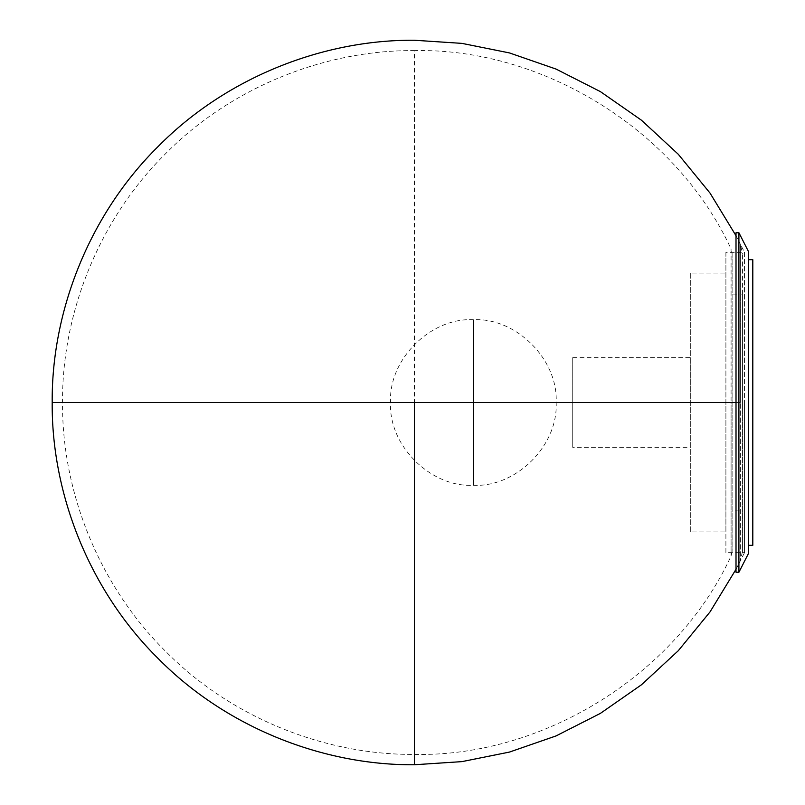 <?xml version="1.0" encoding="UTF-8"?>
<svg xmlns="http://www.w3.org/2000/svg" width="805" height="805" viewBox="0 0 805 805"><rect width="100%" height="100%" fill="white"/><g stroke="black" fill="none" stroke-linecap="round" stroke-linejoin="round"><path stroke-width="0.6" stroke-dasharray="4.03 3.02" d="M725.899 552.633L725.899 402.5L725.899 552.633L744.524 552.633L744.524 402.5L744.524 552.633L736.012 569.346L736.012 402.5L736.012 569.346M725.899 252.368L725.899 531.934L725.899 252.368L744.524 252.368L744.524 402.5L744.524 252.368L736.012 235.654L736.012 402.5L736.012 235.654M736.012 232.756L736.012 572.244M738.91 232.756L738.91 572.244M748.67 251.905L748.67 553.095M690.71 273.066L690.71 402.5L690.71 273.066L725.899 273.066M690.71 531.934L690.71 402.5L690.71 531.934L725.899 531.934M748.67 545.327L748.67 259.673L748.67 545.327M690.71 447.359L690.71 357.641L690.71 447.359L572.717 447.359L572.717 357.641L690.71 357.641M752.806 259.673L752.806 545.327M572.717 357.641L572.717 447.359M732.107 253.464L732.107 402.5L732.107 253.464L731.071 248.946L731.071 402.5L731.071 248.946C675.053 127.774 540.336 47.807 414.444 50.604L414.444 402.5L62.538 402.5L731.071 402.5L731.071 556.054L731.071 402.5L414.444 402.5L414.444 754.396L414.444 402.5L52.194 402.5L414.444 402.5L414.444 764.75M732.107 402.5L732.107 551.536L732.107 402.5M732.107 551.536L731.071 556.054C675.053 677.226 540.336 757.193 414.444 754.396C326.186 755.14 231.91 718.533 165.609 651.336C98.411 585.034 61.804 490.758 62.538 402.5C61.804 314.242 98.411 219.966 165.609 153.664C231.91 86.467 326.186 49.86 414.444 50.604M742.462 510.139L742.462 402.5L742.462 510.139L732.107 510.139M742.462 294.861L742.462 551.536L742.462 253.464L742.462 402.5L742.462 294.861L732.107 294.861M736.012 569.286L740.379 560.572L740.379 402.5L740.379 560.572L742.462 551.536M414.444 402.5L740.379 402.5L740.379 244.428L742.462 253.464M736.012 402.5L740.379 402.5L740.379 244.428L736.012 235.714M473.36 319.696L473.36 402.5L390.556 402.5L473.36 402.5L473.36 319.696C430.403 317.552 388.402 359.543 390.556 402.5C388.402 445.457 430.403 487.448 473.36 485.304L473.36 402.5L556.154 402.5L473.36 402.5L473.36 485.304C516.307 487.448 558.308 445.457 556.154 402.5C558.308 359.543 516.307 317.552 473.36 319.696"/><path stroke-width="1.21" d="M736.012 402.5L736.012 232.756L738.91 232.756L738.91 572.244L736.012 572.244L736.012 402.5L52.194 402.5L414.444 402.5L414.444 764.75C323.59 765.505 226.537 727.831 158.293 658.651C89.114 590.397 51.429 493.354 52.194 402.5C51.429 311.646 89.114 214.603 158.293 146.349C226.537 77.169 323.59 39.495 414.444 40.25L461.959 43.379L509.525 52.949L556.034 69.069L600.359 91.599L641.434 120.197L678.273 154.268L710.03 193.089L736.012 235.714M738.91 572.244L748.67 553.095L748.67 251.905L738.91 232.756M748.67 545.327L752.806 545.327L752.806 259.673L748.67 259.673M736.012 569.286L710.03 611.911L678.273 650.732L641.434 684.803L600.359 713.401L556.034 735.931L509.525 752.051L461.959 761.621L414.444 764.75"/></g></svg>
